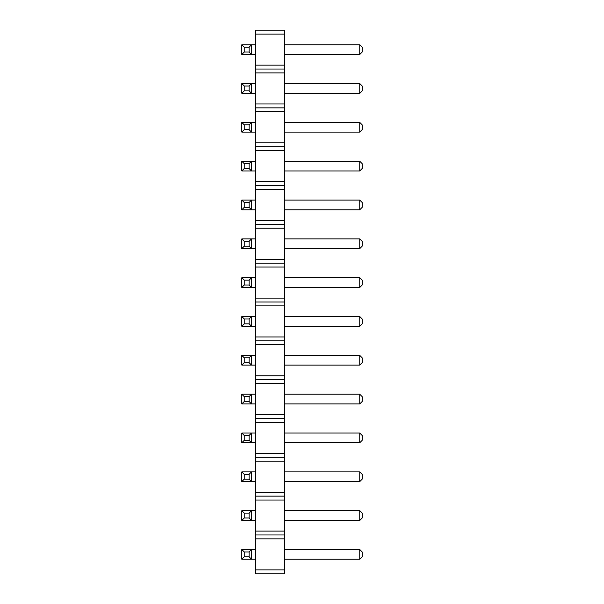<?xml version="1.0" encoding="UTF-8"?>
<svg xmlns="http://www.w3.org/2000/svg" width="604" height="604" viewBox="0 0 604 604"><rect width="100%" height="100%" fill="white"/><g stroke="black" fill="none" stroke-linecap="round" stroke-linejoin="round"><path stroke-width="0.45" stroke-dasharray="3.02 2.27" d="M255.409 569.919L255.409 534.97L284.529 534.97L284.529 573.8L255.409 573.8L255.409 569.919L284.529 569.919M255.409 534.97L255.409 30.2L284.529 30.2L284.529 534.97M255.409 355.386L255.409 365.095L255.409 355.386L255.409 365.095L255.409 355.386L241.819 355.386L255.409 355.386L241.819 355.386L241.819 365.095L251.521 365.095L251.521 355.386L251.521 365.095L255.409 365.095L241.819 365.095L241.819 355.386L244.243 357.817L249.097 357.817L251.521 355.386L251.521 365.095L249.097 362.672L249.097 357.817M255.409 316.564L255.409 326.266L255.409 316.564L255.409 326.266L255.409 316.564L241.819 316.564L255.409 316.564L241.819 316.564L241.819 326.266L251.521 326.266L251.521 316.564L251.521 326.266L255.409 326.266L241.819 326.266L241.819 316.564L244.243 318.988L249.097 318.988L251.521 316.564L251.521 326.266L249.097 323.842L249.097 318.988M255.409 433.045L255.409 442.755L255.409 433.045L255.409 442.755L255.409 433.045L241.819 433.045L255.409 433.045L241.819 433.045L241.819 442.755L251.521 442.755L251.521 433.045L251.521 442.755L255.409 442.755L241.819 442.755L241.819 433.045L244.243 435.476L249.097 435.476L251.521 433.045L251.521 442.755L249.097 440.324L249.097 435.476M255.409 403.925L255.409 394.216L255.409 403.925L255.409 394.216L255.409 403.925L241.819 403.925L251.521 403.925L251.521 394.216L251.521 403.925L255.409 403.925L241.819 403.925L241.819 394.216L241.819 403.925L241.819 394.216L255.409 394.216L241.819 394.216L244.243 396.647L249.097 396.647L251.521 394.216L251.521 403.925L249.097 401.501L249.097 396.647M255.409 238.905L255.409 248.614L255.409 238.905L255.409 248.614L255.409 238.905L241.819 238.905L255.409 238.905L241.819 238.905L241.819 248.614L251.521 248.614L251.521 238.905L251.521 248.614L255.409 248.614L241.819 248.614L241.819 238.905L244.243 241.328L249.097 241.328L251.521 238.905L251.521 248.614L249.097 246.183L249.097 241.328M255.409 277.734L255.409 287.436L255.409 277.734L255.409 287.436L255.409 277.734L241.819 277.734L255.409 277.734L241.819 277.734L241.819 287.436L255.409 287.436L241.819 287.436L241.819 277.734L244.243 280.158L249.097 280.158L251.521 277.734L251.521 287.436L251.521 277.734L251.521 287.436L249.097 285.012L249.097 280.158M255.409 54.466L255.409 44.764L255.409 54.466L255.409 44.764L255.409 54.466L241.819 54.466L255.409 54.466L241.819 54.466L241.819 44.764L241.819 54.466L241.819 44.764L251.521 44.764L251.521 54.466L251.521 44.764L255.409 44.764L241.819 44.764L244.243 47.188L249.097 47.188L251.521 44.764L251.521 54.466L249.097 52.042L249.097 47.188M255.409 93.295L255.409 83.586L255.409 93.295L255.409 83.586L255.409 93.295L241.819 93.295L251.521 93.295L251.521 83.586L251.521 93.295L255.409 93.295L241.819 93.295L241.819 83.586L241.819 93.295L241.819 83.586L255.409 83.586L241.819 83.586L244.243 86.017L249.097 86.017L251.521 83.586L251.521 93.295L249.097 90.872L249.097 86.017M255.409 132.125L255.409 122.416L255.409 132.125L255.409 122.416L255.409 132.125L241.819 132.125L251.521 132.125L251.521 122.416L251.521 132.125L255.409 132.125L241.819 132.125L241.819 122.416L241.819 132.125L241.819 122.416L255.409 122.416L241.819 122.416L244.243 124.847L249.097 124.847L251.521 122.416L251.521 132.125L249.097 129.701L249.097 124.847M255.409 209.784L255.409 200.075L255.409 209.784L255.409 200.075L255.409 209.784L241.819 209.784L251.521 209.784L251.521 200.075L251.521 209.784L255.409 209.784L241.819 209.784L241.819 200.075L241.819 209.784L241.819 200.075L255.409 200.075L241.819 200.075L244.243 202.499L249.097 202.499L251.521 200.075L251.521 209.784L249.097 207.353L249.097 202.499M255.409 170.955L255.409 161.245L255.409 170.955L255.409 161.245L255.409 170.955L241.819 170.955L251.521 170.955L251.521 161.245L251.521 170.955L255.409 170.955L241.819 170.955L241.819 161.245L241.819 170.955L241.819 161.245L255.409 161.245L241.819 161.245L244.243 163.676L249.097 163.676L251.521 161.245L251.521 170.955L249.097 168.524L249.097 163.676M255.409 520.414L255.409 510.705L255.409 520.414L255.409 510.705L255.409 520.414L241.819 520.414L255.409 520.414L241.819 520.414L241.819 510.705L241.819 520.414L241.819 510.705L251.521 510.705L251.521 520.414L251.521 510.705L255.409 510.705L241.819 510.705L244.243 513.128L249.097 513.128L251.521 510.705L251.521 520.414L249.097 517.983L249.097 513.128M255.409 481.584L255.409 471.875L255.409 481.584L255.409 471.875L255.409 481.584L241.819 481.584L255.409 481.584L241.819 481.584L241.819 471.875L241.819 481.584L241.819 471.875L251.521 471.875L251.521 481.584L251.521 471.875L255.409 471.875L241.819 471.875L244.243 474.299L249.097 474.299L251.521 471.875L251.521 481.584L249.097 479.153L249.097 474.299M255.409 559.236L255.409 549.534L255.409 559.236L255.409 549.534L255.409 559.236L241.819 559.236L255.409 559.236L241.819 559.236L241.819 549.534L241.819 559.236L241.819 549.534L251.521 549.534L251.521 559.236L251.521 549.534L255.409 549.534L241.819 549.534L244.243 551.958L249.097 551.958L251.521 549.534L251.521 559.236L249.097 556.812L249.097 551.958M284.529 209.784L359.757 209.784L359.757 200.075L359.757 209.784L284.529 209.784L284.529 200.075L284.529 209.784L284.529 200.075L284.529 209.784L359.757 209.784L359.757 200.075L284.529 200.075M284.529 238.905L284.529 248.614L284.529 238.905L284.529 248.614L284.529 238.905L359.757 238.905L284.529 238.905L359.757 238.905L359.757 248.614L284.529 248.614L359.757 248.614L359.757 238.905L362.181 241.328L362.181 246.183L362.181 241.328L359.757 238.905L362.181 241.328L362.181 246.183L359.757 248.614L284.529 248.614M284.529 287.436L284.529 277.734L284.529 287.436L284.529 277.734L284.529 287.436L359.757 287.436L284.529 287.436L359.757 287.436L359.757 277.734L284.529 277.734L359.757 277.734L359.757 287.436L359.757 277.734L284.529 277.734M284.529 433.045L284.529 442.755L284.529 433.045L284.529 442.755L284.529 433.045L359.757 433.045L284.529 433.045L359.757 433.045L359.757 442.755L284.529 442.755L359.757 442.755L359.757 433.045L362.181 435.476L359.757 433.045L362.181 435.476L362.181 440.324L362.181 435.476L362.181 440.324L359.757 442.755L359.757 433.045M284.529 403.925L359.757 403.925L359.757 394.216L359.757 403.925L284.529 403.925L284.529 394.216L284.529 403.925L284.529 394.216L284.529 403.925L359.757 403.925L359.757 394.216L284.529 394.216M284.529 316.564L284.529 326.266L284.529 316.564L284.529 326.266L284.529 316.564L359.757 316.564L284.529 316.564L359.757 316.564L359.757 326.266L284.529 326.266L359.757 326.266L359.757 316.564L362.181 318.988L359.757 316.564L362.181 318.988L362.181 323.842L362.181 318.988L362.181 323.842L359.757 326.266L359.757 316.564M284.529 355.386L284.529 365.095L284.529 355.386L284.529 365.095L284.529 355.386L359.757 355.386L284.529 355.386L359.757 355.386L359.757 365.095L284.529 365.095L359.757 365.095L359.757 355.386L362.181 357.817L359.757 355.386L362.181 357.817L362.181 362.672L362.181 357.817L362.181 362.672L359.757 365.095L359.757 355.386M284.529 54.466L284.529 44.764L284.529 54.466L284.529 44.764L284.529 54.466L359.757 54.466L284.529 54.466L359.757 54.466L359.757 44.764L284.529 44.764L359.757 44.764L359.757 54.466L359.757 44.764L284.529 44.764M284.529 93.295L359.757 93.295L359.757 83.586L359.757 93.295L284.529 93.295L284.529 83.586L284.529 93.295L284.529 83.586L284.529 93.295L359.757 93.295L359.757 83.586L284.529 83.586M284.529 122.416L284.529 132.125L284.529 122.416L284.529 132.125L284.529 122.416L359.757 122.416L284.529 122.416L359.757 122.416L359.757 132.125L284.529 132.125L359.757 132.125L359.757 122.416L362.181 124.847L359.757 122.416L362.181 124.847L362.181 129.701L362.181 124.847L362.181 129.701L359.757 132.125L359.757 122.416M284.529 161.245L284.529 170.955L284.529 161.245L284.529 170.955L284.529 161.245L359.757 161.245L284.529 161.245L359.757 161.245L359.757 170.955L284.529 170.955L359.757 170.955L359.757 161.245L362.181 163.676L359.757 161.245L362.181 163.676L362.181 168.524L362.181 163.676L362.181 168.524L359.757 170.955L359.757 161.245M284.529 481.584L284.529 471.875L284.529 481.584L284.529 471.875L284.529 481.584L359.757 481.584L284.529 481.584L359.757 481.584L359.757 471.875L284.529 471.875L359.757 471.875L359.757 481.584L359.757 471.875L284.529 471.875M284.529 559.236L284.529 549.534L284.529 559.236L284.529 549.534L284.529 559.236L359.757 559.236L284.529 559.236L359.757 559.236L359.757 549.534L284.529 549.534L359.757 549.534L359.757 559.236L359.757 549.534L284.529 549.534M284.529 520.414L284.529 510.705L284.529 520.414L284.529 510.705L284.529 520.414L359.757 520.414L284.529 520.414L359.757 520.414L359.757 510.705L284.529 510.705L359.757 510.705L359.757 520.414L359.757 510.705L284.529 510.705M255.409 538.851L284.529 538.851M255.409 531.09L284.529 531.09M255.409 500.029L284.529 500.029M255.409 496.141L284.529 496.141M255.409 492.26L284.529 492.26M255.409 461.199L284.529 461.199M255.409 457.311L284.529 457.311M255.409 453.43L284.529 453.43M255.409 422.37L284.529 422.37M255.409 418.489L284.529 418.489M255.409 414.601L284.529 414.601M255.409 383.54L284.529 383.54M255.409 379.659L284.529 379.659M255.409 375.771L284.529 375.771M255.409 344.71L284.529 344.71M255.409 340.83L284.529 340.83M255.409 336.949L284.529 336.949M255.409 305.881L284.529 305.881M255.409 302L284.529 302M255.409 298.119L284.529 298.119M255.409 267.051L284.529 267.051M255.409 263.17L284.529 263.17M255.409 259.29L284.529 259.29M255.409 228.229L284.529 228.229M255.409 224.341L284.529 224.341M255.409 220.46L284.529 220.46M255.409 189.399L284.529 189.399M255.409 185.511L284.529 185.511M255.409 181.63L284.529 181.63M255.409 150.57L284.529 150.57M255.409 146.689L284.529 146.689M255.409 142.801L284.529 142.801M255.409 111.74L284.529 111.74M255.409 107.859L284.529 107.859M255.409 103.971L284.529 103.971M255.409 72.91L284.529 72.91M255.409 69.03L284.529 69.03M255.409 65.149L284.529 65.149M255.409 34.081L284.529 34.081M255.409 326.266L241.819 326.266L241.819 316.564M255.409 365.095L241.819 365.095L241.819 355.386M255.409 442.755L241.819 442.755L241.819 433.045M255.409 394.216L241.819 394.216M255.409 248.614L241.819 248.614L241.819 238.905M255.409 287.436L241.819 287.436L241.819 277.734M255.409 44.764L241.819 44.764M255.409 83.586L241.819 83.586M255.409 161.245L241.819 161.245M255.409 122.416L241.819 122.416M255.409 200.075L241.819 200.075M255.409 471.875L241.819 471.875M255.409 510.705L241.819 510.705M255.409 549.534L241.819 549.534M359.757 248.614L362.181 246.183L359.757 248.614L359.757 238.905M359.757 365.095L362.181 362.672L359.757 365.095L284.529 365.095M359.757 442.755L362.181 440.324L359.757 442.755L284.529 442.755M359.757 326.266L362.181 323.842L359.757 326.266L284.529 326.266M359.757 132.125L362.181 129.701L359.757 132.125L284.529 132.125M359.757 170.955L362.181 168.524L359.757 170.955L284.529 170.955M241.819 365.095L244.243 362.672L249.097 362.672M241.819 326.266L244.243 323.842L249.097 323.842M241.819 442.755L244.243 440.324L249.097 440.324M241.819 403.925L244.243 401.501L249.097 401.501M241.819 248.614L244.243 246.183L249.097 246.183M241.819 287.436L244.243 285.012L249.097 285.012M241.819 54.466L244.243 52.042L249.097 52.042M241.819 93.295L244.243 90.872L249.097 90.872M241.819 170.955L244.243 168.524L249.097 168.524M241.819 132.125L244.243 129.701L249.097 129.701M241.819 209.784L244.243 207.353L249.097 207.353M241.819 481.584L244.243 479.153L249.097 479.153M241.819 520.414L244.243 517.983L249.097 517.983M241.819 559.236L244.243 556.812L249.097 556.812M359.757 209.784L362.181 207.353L359.757 209.784L362.181 207.353L362.181 202.499L359.757 200.075L362.181 202.499L362.181 207.353L362.181 202.499L359.757 200.075M359.757 277.734L362.181 280.158L362.181 285.012L362.181 280.158L359.757 277.734L362.181 280.158L362.181 285.012L359.757 287.436M359.757 403.925L362.181 401.501L359.757 403.925L362.181 401.501L362.181 396.647L359.757 394.216L362.181 396.647L362.181 401.501L362.181 396.647L359.757 394.216M359.757 44.764L362.181 47.188L362.181 52.042L362.181 47.188L359.757 44.764L362.181 47.188L362.181 52.042L359.757 54.466M359.757 93.295L362.181 90.872L359.757 93.295L362.181 90.872L362.181 86.017L359.757 83.586L362.181 86.017L362.181 90.872L362.181 86.017L359.757 83.586M359.757 471.875L362.181 474.299L362.181 479.153L362.181 474.299L359.757 471.875L362.181 474.299L362.181 479.153L359.757 481.584M359.757 549.534L362.181 551.958L362.181 556.812L362.181 551.958L359.757 549.534L362.181 551.958L362.181 556.812L359.757 559.236M359.757 510.705L362.181 513.128L362.181 517.983L362.181 513.128L359.757 510.705L362.181 513.128L362.181 517.983L359.757 520.414M244.243 362.672L244.243 357.817M244.243 323.842L244.243 318.988M244.243 440.324L244.243 435.476M244.243 401.501L244.243 396.647M244.243 246.183L244.243 241.328M244.243 285.012L244.243 280.158M244.243 52.042L244.243 47.188M244.243 90.872L244.243 86.017M244.243 168.524L244.243 163.676M244.243 129.701L244.243 124.847M244.243 207.353L244.243 202.499M244.243 479.153L244.243 474.299M244.243 517.983L244.243 513.128M244.243 556.812L244.243 551.958"/><path stroke-width="0.91" d="M255.409 34.081L284.529 34.081L284.529 30.2L255.409 30.2L255.409 72.91L284.529 72.91L284.529 573.8L255.409 573.8L255.409 569.919L284.529 569.919M255.409 69.03L284.529 69.03L284.529 72.91M255.409 72.91L255.409 569.919M255.409 65.149L284.529 65.149L284.529 69.03M255.409 103.971L284.529 103.971M284.529 34.081L284.529 65.149M255.409 538.851L284.529 538.851M255.409 534.97L284.529 534.97M255.409 531.09L284.529 531.09M255.409 500.029L284.529 500.029M255.409 496.141L284.529 496.141M255.409 492.26L284.529 492.26M255.409 461.199L284.529 461.199M255.409 457.311L284.529 457.311M255.409 453.43L284.529 453.43M255.409 422.37L284.529 422.37M255.409 418.489L284.529 418.489M255.409 414.601L284.529 414.601M255.409 383.54L284.529 383.54M255.409 379.659L284.529 379.659M255.409 375.771L284.529 375.771M255.409 344.71L284.529 344.71M255.409 340.83L284.529 340.83M255.409 336.949L284.529 336.949M255.409 305.881L284.529 305.881M255.409 302L284.529 302M255.409 298.119L284.529 298.119M255.409 267.051L284.529 267.051M255.409 263.17L284.529 263.17M255.409 259.29L284.529 259.29M255.409 228.229L284.529 228.229M255.409 224.341L284.529 224.341M255.409 220.46L284.529 220.46M255.409 189.399L284.529 189.399M255.409 185.511L284.529 185.511M255.409 181.63L284.529 181.63M255.409 150.57L284.529 150.57M255.409 146.689L284.529 146.689M255.409 142.801L284.529 142.801M255.409 111.74L284.529 111.74M255.409 107.859L284.529 107.859M241.819 316.564L244.243 318.988L249.097 318.988L251.521 316.564L241.819 316.564L241.819 326.266L255.409 326.266M241.819 326.266L244.243 323.842L249.097 323.842L251.521 326.266L251.521 316.564L255.409 316.564M241.819 355.386L244.243 357.817L249.097 357.817L251.521 355.386L241.819 355.386L241.819 365.095L255.409 365.095M241.819 365.095L244.243 362.672L249.097 362.672L251.521 365.095L251.521 355.386L255.409 355.386M241.819 433.045L244.243 435.476L249.097 435.476L251.521 433.045L251.521 442.755L241.819 442.755L241.819 433.045L255.409 433.045M241.819 442.755L244.243 440.324L249.097 440.324L251.521 442.755L255.409 442.755M241.819 394.216L244.243 396.647L249.097 396.647L251.521 394.216L241.819 394.216L241.819 403.925L255.409 403.925M241.819 403.925L244.243 401.501L249.097 401.501L251.521 403.925L251.521 394.216L255.409 394.216M241.819 238.905L244.243 241.328L249.097 241.328L251.521 238.905L241.819 238.905L241.819 248.614L255.409 248.614M241.819 248.614L244.243 246.183L249.097 246.183L251.521 248.614L251.521 238.905L255.409 238.905M241.819 277.734L244.243 280.158L249.097 280.158L251.521 277.734L241.819 277.734L241.819 287.436L255.409 287.436M241.819 287.436L244.243 285.012L249.097 285.012L251.521 287.436L251.521 277.734L255.409 277.734M241.819 44.764L244.243 47.188L249.097 47.188L251.521 44.764L251.521 54.466L241.819 54.466L241.819 44.764L255.409 44.764M241.819 54.466L244.243 52.042L249.097 52.042L251.521 54.466L255.409 54.466M241.819 83.586L244.243 86.017L249.097 86.017L251.521 83.586L241.819 83.586L241.819 93.295L255.409 93.295M241.819 93.295L244.243 90.872L249.097 90.872L251.521 93.295L251.521 83.586L255.409 83.586M241.819 122.416L244.243 124.847L249.097 124.847L251.521 122.416L241.819 122.416L241.819 132.125L255.409 132.125M241.819 132.125L244.243 129.701L249.097 129.701L251.521 132.125L251.521 122.416L255.409 122.416M241.819 200.075L244.243 202.499L249.097 202.499L251.521 200.075L241.819 200.075L241.819 209.784L255.409 209.784M241.819 209.784L244.243 207.353L249.097 207.353L251.521 209.784L251.521 200.075L255.409 200.075M241.819 161.245L244.243 163.676L249.097 163.676L251.521 161.245L241.819 161.245L241.819 170.955L255.409 170.955M241.819 170.955L244.243 168.524L249.097 168.524L251.521 170.955L251.521 161.245L255.409 161.245M241.819 510.705L244.243 513.128L249.097 513.128L251.521 510.705L251.521 520.414L241.819 520.414L241.819 510.705L255.409 510.705M241.819 520.414L244.243 517.983L249.097 517.983L251.521 520.414L255.409 520.414M241.819 471.875L244.243 474.299L249.097 474.299L251.521 471.875L241.819 471.875L241.819 481.584L255.409 481.584M241.819 481.584L244.243 479.153L249.097 479.153L251.521 481.584L251.521 471.875L255.409 471.875M241.819 549.534L244.243 551.958L249.097 551.958L251.521 549.534L251.521 559.236L241.819 559.236L241.819 549.534L255.409 549.534M241.819 559.236L244.243 556.812L249.097 556.812L251.521 559.236L255.409 559.236M284.529 200.075L359.757 200.075L359.757 209.784L284.529 209.784M284.529 238.905L359.757 238.905L359.757 248.614L284.529 248.614M284.529 277.734L359.757 277.734L359.757 287.436L284.529 287.436M284.529 355.386L359.757 355.386L359.757 365.095L284.529 365.095M284.529 394.216L359.757 394.216L359.757 403.925L284.529 403.925M284.529 433.045L359.757 433.045L359.757 442.755L284.529 442.755M284.529 316.564L359.757 316.564L359.757 326.266L284.529 326.266M284.529 44.764L359.757 44.764L359.757 54.466L284.529 54.466M284.529 83.586L359.757 83.586L359.757 93.295L284.529 93.295M284.529 122.416L359.757 122.416L359.757 132.125L284.529 132.125M284.529 161.245L359.757 161.245L359.757 170.955L284.529 170.955M284.529 471.875L359.757 471.875L359.757 481.584L284.529 481.584M284.529 549.534L359.757 549.534L359.757 559.236L284.529 559.236M284.529 510.705L359.757 510.705L359.757 520.414L284.529 520.414M359.757 200.075L362.181 202.499L362.181 207.353L359.757 209.784M359.757 238.905L362.181 241.328L362.181 246.183L359.757 248.614M359.757 277.734L362.181 280.158L362.181 285.012L359.757 287.436M359.757 355.386L362.181 357.817L362.181 362.672L359.757 365.095M359.757 394.216L362.181 396.647L362.181 401.501L359.757 403.925M359.757 433.045L362.181 435.476L362.181 440.324L359.757 442.755M359.757 316.564L362.181 318.988L362.181 323.842L359.757 326.266M359.757 44.764L362.181 47.188L362.181 52.042L359.757 54.466M359.757 83.586L362.181 86.017L362.181 90.872L359.757 93.295M359.757 122.416L362.181 124.847L362.181 129.701L359.757 132.125M359.757 161.245L362.181 163.676L362.181 168.524L359.757 170.955M359.757 471.875L362.181 474.299L362.181 479.153L359.757 481.584M359.757 549.534L362.181 551.958L362.181 556.812L359.757 559.236M359.757 510.705L362.181 513.128L362.181 517.983L359.757 520.414M249.097 318.988L249.097 323.842M244.243 318.988L244.243 323.842M249.097 357.817L249.097 362.672M244.243 357.817L244.243 362.672M244.243 435.476L244.243 440.324M249.097 435.476L249.097 440.324M249.097 396.647L249.097 401.501M244.243 396.647L244.243 401.501M244.243 241.328L244.243 246.183M249.097 241.328L249.097 246.183M249.097 280.158L249.097 285.012M244.243 280.158L244.243 285.012M244.243 47.188L244.243 52.042M249.097 47.188L249.097 52.042M249.097 86.017L249.097 90.872M244.243 86.017L244.243 90.872M249.097 124.847L249.097 129.701M244.243 124.847L244.243 129.701M244.243 202.499L244.243 207.353M249.097 202.499L249.097 207.353M249.097 163.676L249.097 168.524M244.243 163.676L244.243 168.524M244.243 513.128L244.243 517.983M249.097 513.128L249.097 517.983M244.243 474.299L244.243 479.153M249.097 474.299L249.097 479.153M244.243 551.958L244.243 556.812M249.097 551.958L249.097 556.812"/></g></svg>
